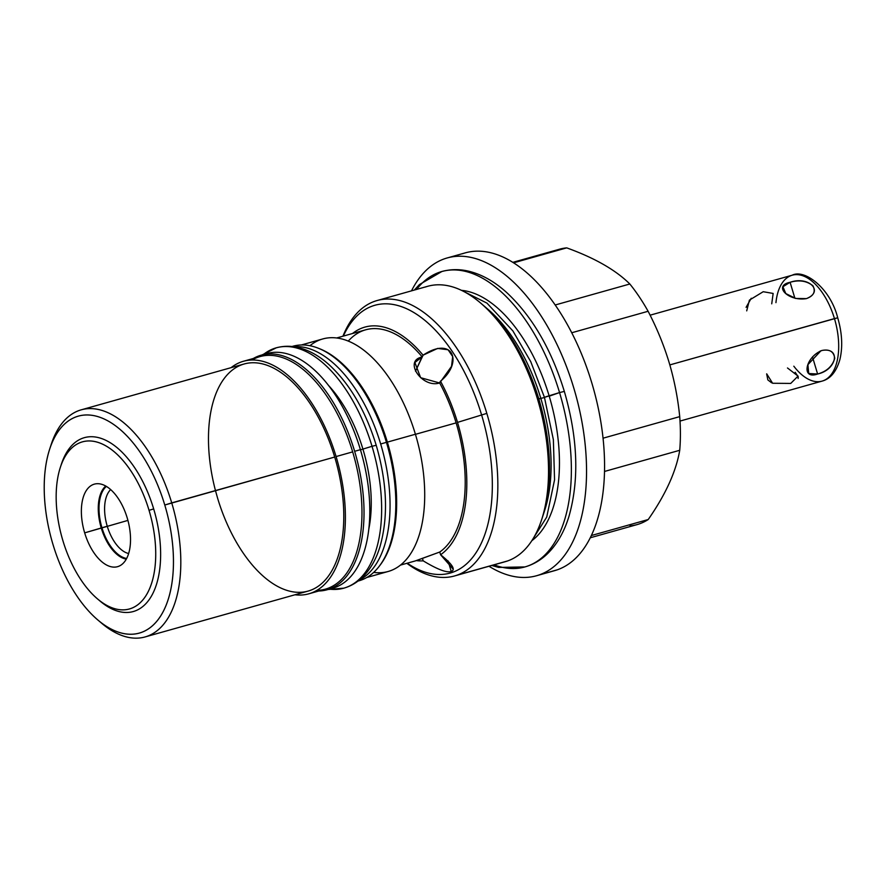 <?xml version="1.0" encoding="UTF-8"?>
<svg xmlns="http://www.w3.org/2000/svg" width="886" height="886" viewBox="0 0 886 886"><rect width="100%" height="100%" fill="white"/><g stroke="black" fill="none" stroke-linecap="round" stroke-linejoin="round"><path stroke-width="1.33" d="M52.894 544.181A112.677 59.185 74.3 0 1 76.462 416.719A112.677 59.185 74.3 0 1 164.774 505.02A112.677 59.185 74.3 0 1 141.195 632.482A112.677 59.185 74.3 0 1 52.894 544.181A112.677 59.185 -105.7 0 0 97.67 619.835A112.677 59.185 -105.7 0 0 161.806 614.098A112.677 59.185 -105.7 0 0 164.774 505.02L171.729 502.883A117.96 61.965 -105.7 0 0 81.213 409.83A117.96 61.965 -105.7 0 0 50.447 446.843A117.96 61.965 74.3 0 1 108.446 412.92A117.96 61.965 74.3 0 1 171.729 502.883L334.698 457.043A117.96 61.965 -105.7 0 0 244.182 363.98A117.96 61.965 -105.7 0 0 215.464 490.578L217.557 498.032A117.96 61.965 -105.7 0 0 310.011 590.486A117.96 61.965 -105.7 0 0 334.698 457.043L171.729 502.883A117.96 61.965 74.3 0 1 168.617 617.077A117.96 61.965 74.3 0 1 101.469 623.079A117.96 61.965 74.3 0 1 99.553 621.396A117.96 61.965 -105.7 0 0 145.105 636.934A117.96 61.965 -105.7 0 0 171.729 502.883L164.774 505.02A112.677 59.185 -105.7 0 0 105.257 419.521A112.677 59.185 -105.7 0 0 49.66 449.158A112.677 59.185 -105.7 0 0 52.894 544.181A112.677 59.185 -105.7 0 0 164.84 608.239A112.677 59.185 -105.7 0 0 108.779 421.382A112.677 59.185 -105.7 0 0 52.894 544.181M98.612 599.822A90.317 47.445 -105.7 0 0 150.919 596.976A90.317 47.445 -105.7 0 0 153.677 508.907A90.317 47.445 -105.7 0 0 105.323 440.065A90.317 47.445 -105.7 0 0 60.89 465.748A90.317 47.445 74.3 0 1 105.323 440.065A90.317 47.445 74.3 0 1 153.677 508.907A90.317 47.445 74.3 0 1 151.296 596.344A90.317 47.445 74.3 0 1 99.885 600.929A90.317 47.445 74.3 0 1 98.612 599.822A90.317 47.445 74.3 0 0 150.919 596.976A90.317 47.445 74.3 0 0 153.677 508.907L149.047 510.336A86.795 45.596 74.3 0 1 130.884 608.516A86.795 45.596 74.3 0 1 62.851 540.493A86.795 45.596 -105.7 0 0 97.349 598.77A86.795 45.596 -105.7 0 0 146.755 594.351A86.795 45.596 -105.7 0 0 149.047 510.336A86.795 45.596 -105.7 0 0 103.197 444.473A86.795 45.596 -105.7 0 0 60.359 467.299A86.795 45.596 -105.7 0 0 62.851 540.493A86.795 45.596 74.3 0 1 81.014 442.302A86.795 45.596 74.3 0 1 149.047 510.336A86.795 45.596 -105.7 0 0 62.806 460.986A86.795 45.596 -105.7 0 0 105.999 604.928A86.795 45.596 -105.7 0 0 149.047 510.336M447.186 257.959L465.205 252.887A165.062 86.695 74.3 0 1 592.623 385.687A165.062 86.695 74.3 0 1 557.316 569.809L539.297 574.881A165.062 86.695 -105.7 0 0 574.593 390.759A165.062 86.695 -105.7 0 0 447.186 257.959A165.062 86.695 -105.7 0 0 444.462 258.812A165.062 86.695 -105.7 0 0 411.503 290.852A165.062 86.695 74.3 0 1 444.462 258.812A165.062 86.695 74.3 0 1 573.829 388.168A165.062 86.695 74.3 0 1 539.297 574.881L557.316 569.809A165.062 86.695 74.3 0 1 554.603 570.662L536.573 575.734A165.062 86.695 -105.7 0 0 539.297 574.881A165.062 86.695 74.3 0 1 488.983 566.265A165.062 86.695 -105.7 0 0 536.573 575.734M342.937 336.204A143.045 75.144 74.3 0 1 374.712 301.284A143.045 75.144 -105.7 0 0 342.937 336.204A143.045 75.144 74.3 0 1 374.712 301.284A143.045 75.144 74.3 0 1 486.824 413.385A143.045 75.144 -105.7 0 0 377.071 300.542A143.045 75.144 -105.7 0 0 374.712 301.284A143.045 75.144 74.3 0 1 486.824 413.385L457.519 422.389A120.773 63.438 -105.7 0 0 440.486 381.19C463.533 362.429 453.023 335.285 423.076 355.186A120.773 63.438 -105.7 0 0 352.506 333.513A120.773 63.438 74.3 0 1 423.076 355.186L422.257 356.98A117.96 61.965 -105.7 0 0 348.264 341.099A117.96 61.965 74.3 0 1 422.257 356.98L421.969 357.058C403.307 360.724 421.957 388.234 439.378 383.062L440.486 381.19A120.773 63.438 74.3 0 1 457.519 422.389L486.824 413.385A143.045 75.144 74.3 0 1 456.899 575.213L507.589 560.949A143.045 75.144 74.3 0 1 505.23 561.691L454.54 575.955A143.045 75.144 -105.7 0 0 456.899 575.213A143.045 75.144 -105.7 0 0 486.824 413.385A143.045 75.144 74.3 0 1 456.899 575.213A143.045 75.144 74.3 0 1 406.829 563.308A143.045 75.144 -105.7 0 0 454.54 575.955M377.071 300.542L427.761 286.278A143.045 75.144 74.3 0 1 537.514 399.132A143.045 75.144 74.3 0 1 507.589 560.949L456.899 575.213A143.045 75.144 74.3 0 1 406.829 563.308M512.806 262.356L559.609 249.187A143.045 75.144 74.3 0 1 566.719 247.87A143.045 75.144 -105.7 0 0 552.853 251.768A143.045 75.144 74.3 0 1 566.719 247.87C594.672 257.97 615.715 270.008 629.835 283.996C615.715 270.008 594.672 257.97 566.719 247.87L513.559 262.832M590.286 537.769L637.089 524.601A143.045 75.144 74.3 0 0 648.22 519.528L591.372 535.521L648.22 519.528C665.641 494.499 676.14 471.418 679.728 450.287A143.045 75.144 -105.7 0 0 679.717 416.63L603.056 438.193L679.717 416.63A143.045 75.144 74.3 0 1 679.728 450.287L604.518 471.452L679.728 450.287C676.14 471.418 665.641 494.499 648.22 519.528A143.045 75.144 74.3 0 1 629.979 525.919A143.045 75.144 -105.7 0 0 648.22 519.528C665.641 494.499 676.14 471.418 679.728 450.287A143.045 75.144 -105.7 0 0 679.717 416.63C677.845 398.002 674.312 379.961 669.118 362.485C663.824 345.031 656.825 327.964 648.109 311.274A143.045 75.144 -105.7 0 0 629.835 283.996L555.179 304.994L629.835 283.996A143.045 75.144 74.3 0 1 648.109 311.274C656.825 327.964 663.824 345.031 669.118 362.485C674.312 379.961 677.845 398.002 679.717 416.63C677.845 398.002 674.312 379.961 669.118 362.485C663.824 345.031 656.825 327.964 648.109 311.274L571.725 332.759M557.316 569.809A165.062 86.695 -105.7 0 0 591.859 383.095A165.062 86.695 -105.7 0 0 462.492 253.739A165.062 86.695 74.3 0 1 593.365 388.289A165.062 86.695 74.3 0 1 551.845 571.348A165.062 86.695 -105.7 0 0 557.316 569.809L539.297 574.881M480.666 303.09L488.153 309.469A132.667 69.684 74.3 0 1 540.87 398.545L537.514 399.132A143.045 75.144 -105.7 0 0 480.666 303.09A143.045 75.144 -105.7 0 0 425.402 287.02A143.045 75.144 74.3 0 1 537.514 399.132L540.87 398.545A132.667 69.684 -105.7 0 0 485.86 307.575A132.667 69.684 -105.7 0 1 540.87 398.545A132.667 69.684 74.3 0 1 544.68 510.414L541.623 519.761A143.045 75.144 -105.7 0 0 537.514 399.132L544.491 397.526M537.514 399.132A143.045 75.144 74.3 0 1 507.589 560.949A143.045 75.144 74.3 0 1 502.838 562.278A143.045 75.144 -105.7 0 0 507.589 560.949A143.045 75.144 -105.7 0 0 541.623 519.761M543.716 513.227A132.667 69.684 -105.7 0 0 540.87 398.545A132.667 69.684 -105.7 0 1 543.716 513.227M294.96 594.783A120.773 63.438 -105.7 0 0 336.093 456.556A120.773 63.438 -105.7 0 0 243.417 361.278A120.773 63.438 -105.7 0 0 231.069 367.679A120.773 63.438 74.3 0 1 336.093 456.556L352.672 451.882L336.093 456.556A120.773 63.438 74.3 0 1 294.96 594.783A120.773 63.438 -105.7 0 0 308.837 593.808A120.773 63.438 -105.7 0 0 336.093 456.556A120.773 63.438 -105.7 0 0 231.069 367.679M243.417 361.278L260.008 356.604A120.773 63.438 74.3 0 1 352.672 451.882A120.773 63.438 74.3 0 1 325.417 589.135L308.837 593.808M301.34 344.975L322.737 338.961A120.773 63.438 74.3 0 1 415.412 434.24L387.359 442.125A120.773 63.438 -105.7 0 0 318.882 348.464A120.773 63.438 -105.7 0 1 387.359 442.125L415.412 434.24A120.773 63.438 74.3 0 1 388.157 571.492L366.76 577.506M379.906 565.39A120.773 63.438 -105.7 0 0 387.359 442.125A120.773 63.438 -105.7 0 1 379.906 565.39A120.773 63.438 -105.7 0 0 387.359 442.125L415.412 434.24A120.773 63.438 74.3 0 1 373.693 572.389A120.773 63.438 -105.7 0 0 415.412 434.24A120.773 63.438 -105.7 0 0 309.934 345.728A120.773 63.438 74.3 0 1 415.412 434.24M416.309 560.605A120.773 63.438 -105.7 0 0 423.187 560.838C437.385 569.421 446.732 572.976 451.251 571.492L448.039 560.827L451.251 571.492C446.732 572.976 437.385 569.421 423.187 560.838L422.423 558.291L423.187 560.838A120.773 63.438 74.3 0 1 416.309 560.605A120.773 63.438 -105.7 0 0 423.187 560.838C437.385 569.421 446.732 572.976 451.251 571.492C455.902 569.742 452.347 564.16 440.586 554.747A120.773 63.438 -105.7 0 0 457.519 422.389A120.773 63.438 74.3 0 1 440.586 554.747L439.766 552.022A117.96 61.965 -105.7 0 0 456.124 422.877A117.96 61.965 -105.7 0 0 439.666 382.985A117.96 61.965 74.3 0 1 456.124 422.877L415.434 434.328L456.124 422.877A117.96 61.965 74.3 0 1 439.766 552.022L415.235 560.949M352.672 451.882A120.773 63.438 -105.7 0 0 252.012 360.015A120.773 63.438 -105.7 0 1 352.672 451.882A120.773 63.438 -105.7 0 1 316.823 590.397A120.773 63.438 -105.7 0 0 352.672 451.882L336.093 456.556M81.213 409.83L244.182 363.98A117.96 61.965 74.3 0 1 334.698 457.043A117.96 61.965 74.3 0 1 308.073 591.095L145.105 636.934M336.614 337.987L365.619 329.825A117.96 61.965 74.3 0 1 422.257 356.98L415.512 371.234L421.969 357.058L414.87 362.496L420.64 377.702L439.666 382.985L451.539 366.328L452.691 356.56L448.083 349.76L437.64 348.42L423.076 355.186L422.257 356.98L423.076 355.186C453.023 335.285 463.533 362.429 440.486 381.19L439.378 383.062C421.957 388.234 403.307 360.724 421.969 357.058L422.257 356.98M49.66 449.158L51.211 444.407A117.96 61.965 74.3 0 1 109.421 413.374A117.96 61.965 74.3 0 1 171.729 502.883A117.96 61.965 74.3 0 1 168.052 618.029A117.96 61.965 74.3 0 1 99.553 621.396M453.056 569.056L440.586 554.747L439.766 552.022L416.808 560.439L439.766 552.022A117.96 61.965 -105.7 0 0 456.124 422.877L415.434 434.328M127.23 517.967A42.871 22.515 -105.7 0 0 93.639 484.365A42.871 22.515 -105.7 0 0 84.668 532.863A42.871 22.515 -105.7 0 0 118.259 566.464A42.871 22.515 -105.7 0 0 127.23 517.967A42.871 22.515 -105.7 0 0 97.283 483.701A42.871 22.515 -105.7 0 0 84.668 532.863L107.25 526.218A34.51 18.13 74.3 0 1 110.661 489.581A34.51 18.13 -105.7 0 0 107.25 526.218A34.51 18.13 -105.7 0 0 128.647 553.529A34.51 18.13 74.3 0 1 107.25 526.218L101.27 528.056A39.05 20.511 74.3 0 1 105.744 486.037A39.05 20.511 -105.7 0 0 101.27 528.056A39.05 20.511 -105.7 0 0 126.299 559.121A39.05 20.511 74.3 0 1 101.27 528.056L84.668 532.863A42.871 22.515 -105.7 0 0 120.297 565.523A42.871 22.515 -105.7 0 0 127.23 517.967A42.871 22.515 -105.7 0 0 84.646 493.591A42.871 22.515 -105.7 0 0 105.966 564.681A42.871 22.515 -105.7 0 0 127.23 517.967M60.359 467.299L61.4 464.131A90.317 47.445 74.3 0 1 105.966 440.375A90.317 47.445 74.3 0 1 153.677 508.907M292.026 346.504L292.967 346.238A121.836 63.991 74.3 0 1 386.44 442.347A121.836 63.991 -105.7 0 0 292.059 346.504A121.836 63.991 74.3 0 1 387.559 446.19A121.836 63.991 74.3 0 1 358.044 581.05A121.836 63.991 -105.7 0 0 386.44 442.347L380.67 443.975A121.836 63.991 -105.7 0 1 359.351 580.02A121.836 63.991 -105.7 0 0 380.67 443.975A121.836 63.991 -105.7 0 0 293.709 346.703A121.836 63.991 -105.7 0 1 380.67 443.975L386.44 442.347A121.836 63.991 74.3 0 1 358.952 580.806L358.01 581.072M327.144 589.755A121.836 63.991 -105.7 0 1 318.772 591.006A121.836 63.991 -105.7 0 0 354.644 451.295A121.836 63.991 -105.7 0 0 253.352 358.476A121.836 63.991 -105.7 0 1 261.16 355.186A121.836 63.991 -105.7 0 1 354.644 451.295L360.414 449.678A121.836 63.991 74.3 0 1 332.914 588.127L327.144 589.755A121.836 63.991 -105.7 0 0 354.644 451.295L360.414 449.678A121.836 63.991 -105.7 0 0 264.083 354.5A121.836 63.991 74.3 0 1 361.532 453.51A121.836 63.991 74.3 0 1 329.991 588.813A121.836 63.991 -105.7 0 0 360.414 449.678L354.644 451.295M261.16 355.186L266.93 353.558A121.836 63.991 74.3 0 1 360.414 449.678M775.948 302.635A55.021 28.895 74.3 0 1 801.298 275.291A55.021 28.895 74.3 0 1 834.457 318.595L837.713 317.797L834.457 318.595A55.021 28.895 74.3 0 1 822.042 381.124A55.021 28.895 -105.7 0 0 834.457 318.595A55.021 28.895 -105.7 0 0 792.239 275.192A55.021 28.895 74.3 0 1 834.457 318.595L669.827 364.91L834.457 318.595A55.021 28.895 74.3 0 1 830.426 375.52A55.021 28.895 74.3 0 1 793.823 366.195A55.021 28.895 -105.7 0 0 822.042 381.124C828.155 379.485 835.487 374.623 839.873 359.605C842.874 346.958 842.154 333.014 837.713 317.797C830.304 288.005 804.41 268.801 792.239 275.192L650.102 315.183M820.159 351.1L821.975 350.468C805.164 357.102 800.922 380.016 817.612 374.014C836.927 369.883 841.168 346.98 821.975 350.468L820.159 351.1L821.975 350.468C805.164 357.102 800.922 380.016 817.612 374.014L812.484 356.903L817.612 374.014C826.638 371.511 832.353 366.306 834.734 358.387C833.815 351.598 829.551 348.962 821.975 350.468C841.168 346.98 836.927 369.883 817.612 374.014L808.719 373.527L807.899 364.644M669.827 364.91L837.713 317.797M790.102 282.302C772.658 285.779 788.529 301.65 806.415 298.615C824.523 291.527 808.652 275.657 790.102 282.302L782.903 286.732L785.804 293.576L795.728 298.471L806.426 298.615C813.647 295.946 815.829 291.682 812.96 285.801C806.703 280.84 799.083 279.666 790.102 282.302L794.886 298.25L790.102 282.302C772.658 285.779 788.529 301.65 806.415 298.615C824.523 291.527 808.652 275.657 790.102 282.302L794.886 298.25M771.595 382.807L767.852 379.906M767.852 379.895L766.656 373.981M795.185 372.275L798.253 376.938L798.12 378.477M746.09 307.331L751.25 298.261M820.901 350.812L807.888 364.689M416.575 289.423A153.433 80.593 -105.7 0 1 560.96 397.415A153.433 80.593 -105.7 0 1 494.045 564.836A153.433 80.593 -105.7 0 0 524.922 566.94A153.433 80.593 -105.7 0 0 559.553 392.576L564.338 391.402L559.553 392.576A153.433 80.593 74.3 0 1 524.922 566.94C533.206 564.57 540.615 560.273 547.149 554.06C556.94 544.58 564.238 531.943 569.033 516.139C579.378 479.547 577.816 437.972 564.338 391.402C551.302 349.095 532.043 316.103 506.548 292.413C494.222 281.305 481.397 274.184 468.085 271.061C459.07 269.034 450.321 269.189 441.815 271.537A153.433 80.593 74.3 0 1 559.553 392.576A153.433 80.593 -105.7 0 0 441.815 271.537L419.41 284.583L414.327 290.065M533.04 538.81L546.717 517.092L554.558 479.824L553.362 439.644L544.447 397.371L559.553 392.576L549.231 396.186A132.667 69.684 74.3 0 1 531.844 540.693M263.319 354.577A124.826 65.564 -105.7 0 1 373.172 450.243A124.826 65.564 -105.7 0 1 329.304 589.146A124.826 65.564 -105.7 0 0 343.857 588.16A124.826 65.564 -105.7 0 0 372.031 446.3L376.218 445.27L372.031 446.3A124.826 65.564 74.3 0 1 343.857 588.16C350.668 586.2 356.759 582.678 362.119 577.572C370.138 569.809 376.096 559.487 380.005 546.607C388.422 516.848 387.16 483.069 376.218 445.27C365.63 410.938 349.981 384.136 329.249 364.877C319.204 355.818 308.727 350.003 297.829 347.445C290.431 345.773 283.243 345.905 276.255 347.833A124.826 65.564 74.3 0 1 372.031 446.3A124.826 65.564 -105.7 0 0 276.255 347.833L262.101 354.921M363.027 449.457A106.697 56.039 74.3 0 1 368.842 528.898M360.458 449.844L372.031 446.3L360.458 449.844M407.239 563.197A139.091 73.062 -105.7 0 0 450.221 573.054A139.091 73.062 -105.7 0 0 481.619 414.991A139.091 73.062 -105.7 0 0 374.889 305.271A139.091 73.062 -105.7 0 0 343.347 336.082A139.091 73.062 74.3 0 1 412.411 311.706A139.091 73.062 74.3 0 1 481.619 414.991A139.091 73.062 74.3 0 1 480.301 545.3A139.091 73.062 74.3 0 1 407.239 563.197M538.799 398.91A139.091 73.062 74.3 0 1 542.199 517.956A139.091 73.062 74.3 0 0 538.799 398.91A139.091 73.062 74.3 0 0 482.106 304.33A139.091 73.062 74.3 0 1 538.799 398.91M101.979 527.846A38.519 20.234 -105.7 0 0 126.654 558.468A38.519 20.234 74.3 0 1 101.624 526.627A38.519 20.234 74.3 0 1 106.375 486.403A38.519 20.234 -105.7 0 0 101.979 527.846M411.503 290.852A165.062 86.695 74.3 0 1 444.462 258.812A165.062 86.695 74.3 0 1 583.686 432.567A165.062 86.695 74.3 0 1 488.983 566.265M507.589 560.949L456.899 575.213M679.717 416.63L603.056 438.193M648.22 519.528L591.372 535.521M679.728 450.287L604.518 471.452M648.109 311.274A143.045 75.144 -105.7 0 0 629.835 283.996L555.179 304.994M629.835 283.996C615.715 270.008 594.672 257.97 566.719 247.87M439.766 552.022L440.586 554.747C452.347 564.16 455.902 569.742 451.251 571.492L448.039 560.827M440.586 554.747A120.773 63.438 -105.7 0 0 457.519 422.389L486.824 413.385M387.359 442.125A120.773 63.438 -105.7 0 0 318.882 348.464M334.698 457.043L164.774 505.02M421.969 357.058L415.512 371.234M127.927 520.403L84.668 532.863M110.661 489.581A34.51 18.13 -105.7 0 0 106.929 525.132A34.51 18.13 -105.7 0 0 128.647 553.529M105.744 486.037A39.05 20.511 -105.7 0 0 100.915 526.827A39.05 20.511 -105.7 0 0 126.299 559.121M380.67 443.975L386.44 442.347M359.351 580.02A121.836 63.991 -105.7 0 0 381.788 447.818A121.836 63.991 -105.7 0 0 293.709 346.703M318.772 591.006A121.836 63.991 -105.7 0 0 355.762 455.138A121.836 63.991 -105.7 0 0 253.352 358.476M787.488 367.978L798.053 376.107L790.733 383.428L772.625 383.261L766.7 373.826M746.71 310.864L749.412 300.121L763.211 291.715L773.146 293.443L771.728 303.832M812.484 356.903L817.612 374.014M559.553 392.576L545.887 396.773L559.553 392.576M549.087 395.71A132.667 69.684 -105.7 0 0 461.418 290.32M362.906 449.047A106.697 56.039 -105.7 0 0 328.462 385.377M457.519 422.389A120.773 63.438 -105.7 0 0 440.486 381.19M423.076 355.186A120.773 63.438 -105.7 0 0 352.506 333.513M439.666 382.985A117.96 61.965 74.3 0 1 456.124 422.877M415.224 560.949L400.505 565.091M97.67 619.835L101.469 623.079M99.885 600.929L97.349 598.77M680.016 421.071L822.042 381.124M491.796 565.467L498.652 567.417L524.922 566.94M544.447 397.371L530.758 361.687L512.883 330.921L486.957 303.123L463.411 291.306M328.086 589.489L343.857 588.16"/></g></svg>

